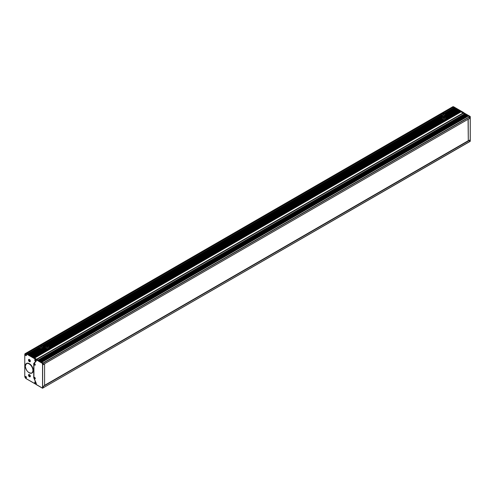 <?xml version="1.0" encoding="UTF-8"?>
<svg xmlns="http://www.w3.org/2000/svg" width="495" height="495" viewBox="0 0 495 495"><rect width="100%" height="100%" fill="white"/><g stroke="black" fill="none" stroke-linecap="round" stroke-linejoin="round"><path stroke-width="0.74" d="M461.198 111.79L34.675 358.015L461.161 111.783L463.283 113.231M460.344 111.295L33.858 357.526L460.307 111.288L461.037 111.851M459.496 110.8L445.791 118.713L459.453 110.8L460.183 111.363M458.599 110.305L445.661 117.779L458.599 110.305L459.329 110.868M457.788 109.816L444.887 117.266L457.745 109.816L458.475 110.379M443.229 117.222L456.891 109.321L457.628 109.884M456.081 108.832L445.222 115.1L456.043 108.826L456.774 109.389M445.073 114.147L455.177 108.312L455.92 108.9M444.256 113.633L454.33 107.817L455.035 108.393M25.715 353.319A2.011 1.163 60 0 1 25.728 353.312L452.22 107.081A2.011 1.163 60 0 1 453.222 107.18L454.187 107.904M25.728 353.312A2.011 1.163 60 0 1 26.736 353.411L27.553 353.888L39.284 347.113M28.413 354.414L27.838 354.08M40.219 348.598L29.279 354.915L28.691 354.575M29.576 355.057L40.59 348.684M29.595 355.064L30.065 355.336L41.574 348.69M45.682 346.76L30.399 355.558L45.719 346.71M30.449 355.552L30.919 355.825L45.54 347.385M45.54 347.824L31.253 356.054M31.303 356.047L31.773 356.32L45.62 348.325M45.874 348.616L32.101 356.542M32.15 356.542L32.627 356.815L46.357 348.882M46.846 349.012L32.955 357.037M33.004 357.031L33.481 357.303L47.829 349.018M34.378 357.86L33.809 357.532M461.161 111.783L34.662 358.021M34.712 358.015L36.797 359.463M41.518 345.826L441.602 114.834M443.842 113.547L454.045 107.656M42.756 346.426L441.899 115.978M42.545 346.215L441.713 115.762M28.407 354.377L39.39 348.035M27.838 354.049L39.284 347.44M41.933 345.912L441.602 115.168M444.869 113.937L454.893 108.145M28.691 354.544L39.581 348.257M463.314 113.213L453.253 107.167A2.011 1.163 -120 0 0 452.244 107.069A2.011 1.163 -120 0 0 452.232 107.075L452.758 106.772A2.011 1.163 60 0 1 453.76 106.871L463.846 112.903M35.343 359.698A0.842 0.489 60 0 1 35.937 360.83A0.842 0.489 60 0 1 35.869 361.022A0.842 0.489 60 0 1 35.343 361.078A0.842 0.489 60 0 1 34.749 360.094A0.842 0.489 60 0 1 35.256 359.648A0.842 0.489 60 0 1 35.343 359.698M35.343 382.022A0.842 0.489 60 0 1 35.869 382.672A0.842 0.489 60 0 1 35.937 383.161A0.842 0.489 60 0 1 35.343 383.402A0.842 0.489 60 0 1 34.749 382.418A0.842 0.489 60 0 1 35.256 381.979A0.842 0.489 60 0 1 35.343 382.022M35.869 361.022L36.086 359.568L26.136 353.82A1.931 1.114 -120 0 0 24.775 354.612L24.775 376.28A1.931 1.114 -120 0 0 26.136 378.644L36.141 384.355L36.141 383.396L33.728 377.728L33.728 363.503L35.869 361.022M25.851 377.92A0.842 0.489 60 0 1 25.257 376.943A0.842 0.489 60 0 1 25.765 376.497A0.842 0.489 60 0 1 25.851 376.54A0.842 0.489 60 0 1 26.445 377.679A0.842 0.489 60 0 1 25.851 377.92M25.851 354.216A0.842 0.489 60 0 1 26.445 355.354A0.842 0.489 60 0 1 25.851 355.596A0.842 0.489 60 0 1 25.257 354.618A0.842 0.489 60 0 1 25.765 354.173A0.842 0.489 60 0 1 25.851 354.216M29.422 376.745A1.306 0.755 -120 0 0 30.077 376.813A1.306 0.755 -120 0 0 30.275 375.767A1.306 0.755 -120 0 0 29.422 374.616A1.306 0.755 -120 0 0 28.772 374.548A1.306 0.755 -120 0 0 28.568 375.594A1.306 0.755 -120 0 0 29.422 376.745M29.422 361.647A1.306 0.755 -120 0 0 30.077 361.709A1.306 0.755 -120 0 0 30.275 360.663A1.306 0.755 -120 0 0 29.422 359.512A1.306 0.755 -120 0 0 28.772 359.444A1.306 0.755 -120 0 0 28.568 360.496A1.306 0.755 -120 0 0 29.422 361.647M36.766 359.475L36.141 359.661M34.341 363.243L36.259 360.638L36.141 359.469L26.198 353.727A2.011 1.163 -120 0 0 25.189 353.622L25.703 353.331A2.011 1.163 60 0 1 26.705 353.43L36.766 359.37M29.118 374.498A1.306 0.755 -120 0 0 29.991 376.417A1.306 0.755 -120 0 0 30.294 376.534M29.118 359.395A1.306 0.755 -120 0 0 29.991 361.319A1.306 0.755 -120 0 0 30.294 361.43M26.136 378.644L36.104 384.423L36.141 383.396M33.907 377.846L33.728 363.503M36.116 361.133L35.683 361.3M29.384 359.494A1.108 0.637 -120 0 0 30.146 361.047A1.108 0.637 -120 0 0 30.35 361.133M29.384 374.591A1.108 0.637 -120 0 0 30.146 376.15A1.108 0.637 -120 0 0 30.35 376.231M42.904 346.84L42.904 347.682A1.807 1.046 180 0 1 42.372 348.424A1.807 1.046 180 0 1 40.404 348.647A1.807 1.046 180 0 1 39.284 347.682L39.284 346.84A1.807 1.046 0 0 0 39.817 347.577A1.807 1.046 0 0 0 42.372 347.577A1.807 1.046 0 0 0 42.904 346.84A1.807 1.046 0 0 0 42.372 346.098A1.807 1.046 0 0 0 39.817 346.098A1.807 1.046 0 0 0 39.284 346.84M41.914 346.321A4.727 2.729 -120 0 0 41.778 346.234A4.727 2.729 -120 0 0 41.642 346.16A4.82 2.784 120 0 0 41.178 346.358L41.011 346.358A4.82 2.784 -120 0 0 40.547 346.16A4.727 2.729 120 0 0 40.274 346.321A4.82 2.784 60 0 1 40.739 346.512L40.739 346.611A4.82 2.784 120 0 0 40.274 346.946A4.727 2.729 60 0 1 40.411 347.026A4.727 2.729 60 0 1 40.547 347.106A4.82 2.784 -60 0 1 41.011 346.766L41.178 346.766A4.82 2.784 60 0 1 41.642 347.106A4.727 2.729 -60 0 1 41.914 346.946A4.82 2.784 -120 0 0 41.45 346.611L41.45 346.512A4.82 2.784 -60 0 1 41.914 346.321L41.518 346.481M41.45 346.958L41.45 346.512M40.739 346.512L40.739 346.958M40.67 346.481L40.274 346.321M49.16 347.168L49.16 348.01A1.807 1.046 180 0 1 48.628 348.752A1.807 1.046 180 0 1 46.654 348.975A1.807 1.046 180 0 1 45.54 348.01L45.54 347.168A1.807 1.046 0 0 0 46.072 347.905A1.807 1.046 0 0 0 48.628 347.905A1.807 1.046 0 0 0 49.16 347.168A1.807 1.046 0 0 0 48.628 346.426A1.807 1.046 0 0 0 46.072 346.426A1.807 1.046 0 0 0 45.54 347.168M48.17 346.649A4.727 2.729 -120 0 0 48.034 346.562A4.727 2.729 -120 0 0 47.897 346.488A4.82 2.784 120 0 0 47.433 346.686L47.266 346.686A4.82 2.784 -120 0 0 46.802 346.488A4.727 2.729 120 0 0 46.53 346.649A4.82 2.784 60 0 1 46.988 346.84L46.988 346.939A4.82 2.784 120 0 0 46.53 347.28A4.727 2.729 60 0 1 46.666 347.354A4.727 2.729 60 0 1 46.802 347.434A4.82 2.784 -60 0 1 47.266 347.1L47.433 347.1A4.82 2.784 60 0 1 47.897 347.434A4.727 2.729 -60 0 1 48.17 347.28A4.82 2.784 -120 0 0 47.706 346.939L47.706 346.84A4.82 2.784 -60 0 1 48.17 346.649L47.768 346.809M47.706 347.286L47.706 346.84M46.988 346.84L46.988 347.286M46.926 346.809L46.53 346.649M445.791 118.175L445.791 119.017A1.807 1.046 180 0 1 445.259 119.759A1.807 1.046 180 0 1 443.291 119.982A1.807 1.046 180 0 1 442.171 119.017L442.171 118.175A1.807 1.046 0 0 0 442.703 118.911A1.807 1.046 0 0 0 445.259 118.911A1.807 1.046 0 0 0 445.791 118.175A1.807 1.046 0 0 0 445.259 117.433A1.807 1.046 0 0 0 442.703 117.433A1.807 1.046 0 0 0 442.171 118.175M444.801 117.655A4.727 2.729 -120 0 0 444.665 117.569A4.727 2.729 -120 0 0 444.529 117.494A4.82 2.784 120 0 0 444.065 117.686L443.897 117.686A4.82 2.784 -120 0 0 443.433 117.494A4.727 2.729 120 0 0 443.161 117.655A4.82 2.784 60 0 1 443.625 117.847L443.625 117.946A4.82 2.784 120 0 0 443.161 118.28A4.727 2.729 60 0 1 443.297 118.361A4.727 2.729 60 0 1 443.433 118.441A4.82 2.784 -60 0 1 443.897 118.101L444.065 118.101A4.82 2.784 60 0 1 444.529 118.441A4.727 2.729 -60 0 1 444.801 118.28A4.82 2.784 -120 0 0 444.343 117.946L444.343 117.847A4.82 2.784 -60 0 1 444.801 117.655L444.405 117.816M444.343 118.293L444.343 117.847M443.625 117.847L443.625 118.293M443.563 117.816L443.161 117.655M445.222 114.562L445.222 115.403A1.807 1.046 180 0 1 444.696 116.146A1.807 1.046 180 0 1 442.722 116.368A1.807 1.046 180 0 1 441.602 115.403L441.602 114.562A1.807 1.046 0 0 0 442.134 115.298A1.807 1.046 0 0 0 444.696 115.298A1.807 1.046 0 0 0 445.222 114.562A1.807 1.046 0 0 0 444.696 113.819A1.807 1.046 0 0 0 442.134 113.819A1.807 1.046 0 0 0 441.602 114.562M444.232 114.042A4.727 2.729 -120 0 0 444.095 113.961A4.727 2.729 -120 0 0 443.959 113.881A4.82 2.784 120 0 0 443.501 114.079L443.328 114.079A4.82 2.784 -120 0 0 442.87 113.881A4.727 2.729 120 0 0 442.592 114.042A4.82 2.784 60 0 1 443.056 114.234L443.056 114.333A4.82 2.784 120 0 0 442.592 114.673A4.727 2.729 60 0 1 442.734 114.747A4.727 2.729 60 0 1 442.87 114.828A4.82 2.784 -60 0 1 443.328 114.493L443.501 114.493A4.82 2.784 60 0 1 443.959 114.828A4.727 2.729 -60 0 1 444.232 114.673A4.82 2.784 -120 0 0 443.774 114.333L443.774 114.234A4.82 2.784 -60 0 1 444.232 114.042L443.836 114.203M443.774 114.685L443.774 114.234M443.056 114.234L443.056 114.685M442.994 114.203L442.592 114.042M35.3 382.629L35.591 382.907L35.368 382.586M35.343 382.053A0.804 0.464 -120 0 0 34.941 382.016A0.804 0.464 -120 0 0 34.823 382.66A0.804 0.464 -120 0 0 35.343 383.365A0.804 0.464 -120 0 0 35.745 383.408A0.804 0.464 -120 0 0 35.869 382.765A0.804 0.464 -120 0 0 35.343 382.053M25.802 377.147L26.099 377.431L25.876 377.103M25.851 376.577A0.804 0.464 -120 0 0 25.449 376.534A0.804 0.464 -120 0 0 25.332 377.178A0.804 0.464 -120 0 0 25.851 377.889A0.804 0.464 -120 0 0 26.254 377.926A0.804 0.464 -120 0 0 26.377 377.283A0.804 0.464 -120 0 0 25.851 376.577M25.802 354.822L26.099 355.107L25.876 354.779M25.851 354.247A0.804 0.464 -120 0 0 25.449 354.21A0.804 0.464 -120 0 0 25.332 354.853A0.804 0.464 -120 0 0 25.851 355.565A0.804 0.464 -120 0 0 26.254 355.602A0.804 0.464 -120 0 0 26.377 354.958A0.804 0.464 -120 0 0 25.851 354.247M35.3 360.298L35.591 360.583L35.393 360.242M35.343 359.729A0.804 0.464 -120 0 0 34.941 359.692A0.804 0.464 -120 0 0 34.823 360.335A0.804 0.464 -120 0 0 35.343 361.041A0.804 0.464 -120 0 0 35.745 361.084A0.804 0.464 -120 0 0 35.869 360.44A0.804 0.464 -120 0 0 35.343 359.729M43.17 364.543L469.687 118.324L469.576 116.752L468.338 116.04L41.797 362.272L468.338 116.04M41.834 362.26L468.295 116.034M41.518 362.111L467.954 115.818L468.171 116.108M467.954 115.818L467.484 115.545L40.949 361.783L467.484 115.545M40.664 361.616L467.101 115.329L467.317 115.613M467.101 115.329L466.63 115.057L40.095 361.288L466.63 115.057M40.126 361.276L466.587 115.05M466.302 114.914L39.761 361.065L466.247 114.834L466.469 115.118M466.247 114.834L465.776 114.562L39.241 360.793M465.739 114.555L39.247 360.787L465.776 114.562M38.957 360.632L465.393 114.339L465.616 114.63M465.393 114.339L464.923 114.067L38.387 360.304L464.923 114.067M38.907 360.57L38.437 360.298L464.885 114.067M464.595 113.924L38.053 360.082L464.545 113.85L464.762 114.135M464.545 113.85L463.314 113.268M43.201 386.453L469.687 140.221L469.656 141.675L43.201 387.832L43.17 386.434M38.053 360.082L36.859 359.426L463.883 112.885L470.225 116.641L470.194 141.36L469.712 141.582L469.712 140.091L468.295 140.914L468.196 119.19M39.761 361.065L39.291 360.793M40.615 361.554L40.145 361.282M41.469 362.049L40.998 361.777L467.429 115.564M43.201 364.555L43.201 363.182L41.846 362.272M470.225 141.224L43.201 387.832L469.687 141.601M44.593 385.32L468.109 140.803M34.669 378.805A0.842 0.489 60 0 1 34.068 377.796A0.842 0.489 60 0 1 34.619 377.4A0.842 0.489 60 0 1 34.669 377.425A0.842 0.489 60 0 1 35.263 378.514A0.842 0.489 60 0 1 34.669 378.805M34.669 365.112A0.842 0.489 60 0 1 34.068 364.103A0.842 0.489 60 0 1 34.619 363.707A0.842 0.489 60 0 1 34.669 363.732A0.842 0.489 60 0 1 35.263 364.821A0.842 0.489 60 0 1 34.669 365.112M36.284 383.371L36.339 384.627L42.545 388.142L42.545 363.491L36.339 359.846L36.284 360.985L33.932 363.794L33.932 377.895L36.284 383.421L36.259 384.491L42.626 388.216L42.657 363.491L36.395 359.747L35.857 361.616M36.259 360.929L33.932 363.794M36.797 359.519L43.059 363.002L43.17 364.685L44.593 363.868L44.593 385.537L43.17 386.354L43.17 387.845L42.545 388.142M463.376 113.182L469.6 116.733L469.619 118.367M469.712 118.423L468.295 119.246M468.066 119.264L468.295 140.914M34.619 364.339L34.916 364.623L34.693 364.295M34.669 363.769A0.804 0.464 -120 0 0 34.266 363.726A0.804 0.464 -120 0 0 34.143 364.37A0.804 0.464 -120 0 0 34.669 365.081A0.804 0.464 -120 0 0 35.071 365.118A0.804 0.464 -120 0 0 35.195 364.475A0.804 0.464 -120 0 0 34.669 363.769M34.619 378.032L34.916 378.31L34.718 377.97M34.669 377.456A0.804 0.464 -120 0 0 34.266 377.419A0.804 0.464 -120 0 0 34.143 378.062A0.804 0.464 -120 0 0 34.669 378.768A0.804 0.464 -120 0 0 35.071 378.811A0.804 0.464 -120 0 0 35.195 378.168A0.804 0.464 -120 0 0 34.669 377.456M34.52 357.91L461.006 111.678M33.666 357.415L460.158 111.183M32.812 356.92L46.604 348.963M49.16 347.484L443.235 119.969M445.791 118.491L459.304 110.694M31.965 356.431L45.732 348.48M48.912 346.642L442.363 119.487M445.55 117.649L458.45 110.199M31.111 355.936L45.54 347.608M47.99 346.191L442.171 118.614M444.628 117.197L457.597 109.704M30.257 355.447L456.743 109.216M29.403 354.952L40.349 348.635M42.904 347.156L442.666 116.356M445.222 114.883L455.889 108.721M28.549 354.457L39.476 348.152M42.657 346.314L441.794 115.873M444.98 114.036L455.035 108.232M27.695 353.968L39.284 347.28M41.735 345.863L441.602 115.001M444.058 113.584L454.187 107.737M29.991 375.352L29.422 375.68M29.991 360.249L29.422 360.577M38.245 360.187L464.731 113.961M39.099 360.682L465.585 114.45M39.953 361.177L466.439 114.945M40.807 361.666L467.292 115.434M41.66 362.161L468.146 115.929M453.222 107.18L26.736 353.411M456.935 109.327L443.279 117.21M442.313 117.767L46.641 346.203M47.693 346.141L442.171 118.392M444.331 117.148L457.405 109.599M34.328 357.798L460.82 111.567M463.171 112.922L36.68 359.153M42.904 346.939L442.419 116.282M42.836 347.96L443.891 116.412M445.16 115.682L456.551 109.104M442.945 116.418L42.904 347.379L442.926 116.412M445.222 114.661L455.697 108.609M49.16 347.267L442.988 119.889M442.511 119.623L49.024 346.772M49.092 348.288L444.461 120.025M445.729 119.295L459.966 111.072M443.514 120.025L49.16 347.707M458.642 110.311L445.673 117.798M445.791 118.274L459.113 110.583M48.758 346.512L442.258 119.332M442.171 118.806L48.25 346.259M445.395 117.519L458.259 110.088M29.211 354.841L40.101 348.554M442.338 117.736L46.592 346.215M45.707 346.729L30.43 355.546M30.133 355.404L41.877 348.622M42.725 348.134L444.201 116.35M445.042 115.861L456.607 109.185M30.987 355.899L45.54 347.496M47.848 346.16L442.171 118.503M444.485 117.167L457.46 109.673M31.259 356.041L45.54 347.799L31.284 356.041M33.542 357.378L48.133 348.95M48.98 348.468L444.77 119.957M445.611 119.468L460.022 111.152M34.396 357.866L460.87 111.647M463.283 113.12L36.797 359.351M445.222 114.772L455.753 108.69M42.904 347.051L442.536 116.319M32.113 356.536L45.856 348.604L32.138 356.536M48.838 346.574L442.307 119.413M445.475 117.581L458.314 110.168M31.841 356.394L45.67 348.406M445.791 118.379L459.168 110.657M49.16 347.379L443.105 119.932M32.689 356.883L46.474 348.925M443.495 120.025L49.16 347.688L443.477 120.019M453.822 106.901L453.253 107.167M463.196 112.909L463.821 112.922M463.314 113.108L463.747 112.606L453.804 106.864L452.758 106.772M36.259 384.405L26.155 378.681L24.775 376.212M36.655 359.172L36.086 359.568M26.136 353.82L26.705 353.43M24.775 354.612L25.189 353.622A2.011 1.163 -120 0 0 24.775 354.544L24.775 376.28M41.011 346.358L41.011 346.766M41.178 346.766L41.178 346.358M47.266 346.686L47.266 347.1M47.433 347.1L47.433 346.686M443.897 117.686L443.897 118.101M444.065 118.101L444.065 117.686M443.328 114.079L443.328 114.493M443.501 114.493L443.501 114.079M33.239 370.334A5.396 3.119 -120 0 0 29.378 363.695M32.033 373.007A5.532 3.193 -120 0 0 32.095 372.97A5.532 3.193 -120 0 0 33.239 370.439A5.532 3.193 -120 0 0 33.239 370.359A5.532 3.193 -120 0 0 30.795 364.84A5.532 3.193 -120 0 0 26.563 363.398A5.532 3.193 -120 0 0 26.501 363.435M25.295 365.997A5.532 3.193 60 0 1 25.295 365.941A5.532 3.193 60 0 1 26.439 363.466A5.532 3.193 60 0 1 30.702 364.951A5.532 3.193 60 0 1 33.116 370.514A5.532 3.193 60 0 1 33.116 370.569A5.532 3.193 60 0 1 31.971 373.044A5.532 3.193 60 0 1 29.155 372.741M25.295 366.108A5.396 3.119 60 0 1 29.112 363.905A5.396 3.119 60 0 1 32.924 370.514A5.396 3.119 60 0 1 29.112 372.716A5.396 3.119 60 0 1 25.295 366.108M36.939 359.432L463.425 113.207M43.084 362.983L469.576 116.752M38.975 360.645L465.449 114.419M40.683 361.628L467.156 115.403M41.537 362.117L468.01 115.898M43.201 363.182L469.687 116.95M36.284 384.528L36.259 383.402L33.907 377.883L33.907 363.745M36.339 384.627L42.502 388.21L43.139 387.919M42.545 363.491L43.17 363.194M42.49 363.392L43.059 363.002M36.339 359.846L36.908 359.45M36.284 359.877L36.828 359.444M43.17 387.845L42.657 388.142M464.025 112.922L470.151 116.436L469.712 116.931M463.852 112.959L463.456 113.188M469.681 141.657L470.25 141.254L470.25 116.603L469.6 116.733M456.891 109.321L443.192 117.235M442.357 117.717L46.555 346.228M457.745 109.816L444.857 117.259M460.307 111.288L33.821 357.52M442.907 116.412L42.904 347.354M456.043 108.826L445.222 115.075M459.453 110.8L445.791 118.689M41.419 346.933L41.419 346.562M40.769 346.933L40.769 346.562M47.675 347.261L47.675 346.89M47.025 347.261L47.025 346.89M444.306 118.268L444.306 117.89M443.662 118.268L443.662 117.89M443.737 114.654L443.737 114.283M443.093 114.654L443.093 114.283M33.276 370.384L31.971 373.044C28.481 373.391 26.247 371.058 25.257 366.053L26.563 363.398C30.053 363.045 32.286 365.378 33.276 370.384M35.85 361.529L33.92 363.714"/></g></svg>
